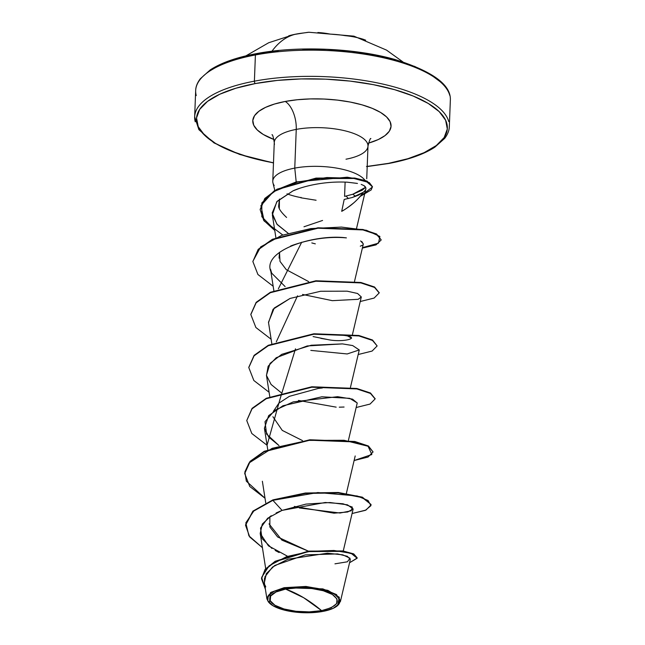 <?xml version="1.0" encoding="UTF-8"?>
<svg xmlns="http://www.w3.org/2000/svg" width="645" height="645" viewBox="0 0 645 645"><rect width="100%" height="100%" fill="white"/><g stroke="black" fill="none" stroke-linecap="round" stroke-linejoin="round"><path stroke-width="0.97" d="M288.654 35.894L289.331 35.636A127.323 109.682 82.8 0 1 294.144 34.483A127.323 109.682 82.8 0 1 296.248 34.056A127.428 64.629 79.3 0 0 271.948 51.229A127.428 64.629 -100.7 0 1 296.248 34.056A127.323 109.682 -97.2 0 0 294.136 34.483M245.93 55.849L268.707 42.739L294.144 34.483L303.279 33.008A127.323 109.682 -97.2 0 0 296.248 34.056A127.323 109.682 82.8 0 1 303.255 33.008A0.959 0.484 -96.4 0 1 303.279 33.008L305.843 32.661L303.255 33.008A0.959 0.484 83.6 0 0 303.255 33.008A0.959 0.484 83.6 0 1 303.303 33.008M308.391 32.298A127.428 68.314 84.7 0 0 305.843 32.661A0.959 0.806 -100 0 0 305.73 32.677A0.959 0.806 80 0 1 305.738 32.677M388.508 163.354L407.971 158.686L424.128 152.655L436.351 145.512L444.179 137.514L447.316 128.984L445.622 120.236L439.189 111.609L428.24 103.442L413.203 96.041L394.667 89.695L373.326 84.648L350.017 81.085L325.628 79.158L301.094 78.932L277.366 80.415L255.347 83.56A125.517 44.408 2.2 0 0 196.902 122.873A125.517 44.408 2.2 0 0 273.488 162.822L249.188 157.219L230.652 150.874L215.615 143.472L204.675 135.305L198.233 126.678L196.54 117.93L199.676 109.4L207.505 101.402L219.727 94.251L235.885 88.228L255.347 83.56A1.911 0.968 -100.7 0 1 254.396 81.165A127.428 45.086 -177.8 0 0 195.242 121.768A127.428 45.086 2.2 0 1 254.396 81.165A127.428 45.086 2.2 0 1 448.751 121.574A127.428 45.086 -177.8 0 0 254.396 81.165L255.404 54.962A1.911 0.968 -100.7 0 1 256.049 53.688A1.911 0.968 79.3 0 0 255.404 54.962A127.428 45.086 2.2 0 1 449.759 95.371A127.428 45.086 -177.8 0 0 255.404 54.962L254.396 81.165A1.911 0.968 79.3 0 0 255.347 83.56A125.517 44.408 2.2 0 1 428.24 103.442A125.517 44.408 2.2 0 1 388.508 163.354A1.911 0.968 79.3 0 0 388.951 163.443A1.911 0.968 -100.7 0 1 388.508 163.354L366.489 166.499M321.605 610.63L303.706 597.746L285.646 589.087C299.465 585.878 324.999 589.022 332.328 594.456C341.423 601.172 337.851 606.566 321.605 610.63A33.887 11.989 2.2 0 1 274.923 605.26A33.887 11.989 2.2 0 1 285.646 589.087A254.864 129.266 -100.7 0 1 303.706 597.746A254.864 129.266 -100.7 0 1 321.605 610.63L331.216 607.743L336.634 603.656L337.021 598.987L332.328 594.456L323.266 590.747L311.213 588.417L298.006 587.837L285.646 589.087L276.036 591.973L270.618 596.061L270.231 600.729L274.923 605.26L283.985 608.977L296.039 611.299L309.253 611.879L321.605 610.63M337.053 606.01L337.585 605.591L339.318 597.278L327.878 590.36L305.972 586.45L284.106 587.692L284.348 588.304A36.338 12.86 2.2 0 1 327.079 590.82A36.338 12.86 2.2 0 1 337.182 605.913A36.338 12.86 2.2 0 1 322.903 611.412A36.338 12.86 2.2 0 1 270.376 603.913A36.338 12.86 2.2 0 1 284.348 588.304L284.106 587.692L322.814 588.877L336.497 594.561L340.375 601.672L350.332 559.457L347.341 556.288L337.537 553.918L305.375 554.861L274.762 565.463L266.329 573.631L264.386 582.677L266.917 598.915L270.973 592.32L284.106 587.692L270.368 592.739L269.417 603.051L269.828 603.43M300.78 197.773L301.11 197.41L300.78 197.773L316.098 200.248M344.575 196.346L346.059 196.04L348.389 198.579L346.059 196.04L344.575 196.346L345.123 182.092L344.575 196.346M346.002 159.202A46.892 16.593 -177.8 0 0 367.771 144.262A46.892 16.593 -177.8 0 0 296.248 129.395A22.301 11.312 79.3 0 0 285.227 101.459L274.496 104.038L265.587 107.36L258.847 111.295L254.533 115.705L252.808 120.413L253.735 125.235L257.291 129.984L263.321 134.491L274.052 139.53A69.192 24.486 2.2 0 1 285.227 101.459A22.301 11.312 -100.7 0 1 296.248 129.395A46.892 16.593 -177.8 0 0 274.48 144.335A46.892 16.593 -177.8 0 1 296.248 129.395L294.765 168.103A46.892 16.593 -177.8 0 0 274.214 185.566M363.151 192.363C361.595 195.064 358.62 198.434 354.226 202.466C348.752 206.908 344.575 209.867 341.705 211.334L344.196 199.442L352.331 197.483L363.151 192.363L358.547 195.113L352.331 197.483L344.196 199.442L341.705 211.334C351.009 206.045 358.16 199.716 363.151 192.363C366.545 189.735 366.787 187.477 363.877 185.575L361.192 184.389M322.573 220.453L303.98 226.774M286.582 217.446C281.059 212.205 278.414 208.367 278.664 205.924L279.438 199.079L279.325 208.27M278.793 206.545L278.664 205.924M273.359 184.067A46.892 16.593 2.2 0 1 294.765 168.103L296.2 181.914L294.765 168.103A46.892 16.593 2.2 0 1 364.965 180.31A46.892 16.593 -177.8 0 0 294.765 168.103L296.248 129.395A46.892 16.593 -177.8 0 1 367.771 144.262M287.009 193.823A46.892 16.593 -177.8 0 0 301.102 197.636A46.892 16.593 2.2 0 1 287.009 193.823M365.618 187.3L362.264 190.17L352.815 194.242L346.059 196.04L352.815 194.242L365.618 187.3M255.404 54.962A127.428 45.086 -177.8 0 0 196.249 95.565A127.428 45.086 2.2 0 1 255.404 54.962M269.86 516.589L269.86 526.997L277.632 536.979L308.375 551.144L281.921 540.139L269.005 523.861M302.513 440.608L282.276 430.409L272.9 416.718M273.399 411.284L278.898 403.173L289.371 396.344L318.299 388.427L322.395 387.992M320.831 338.375L327.555 339.512C344.398 343.39 368.48 336.198 333.546 334.537L347.075 335.658L351.598 338.165M327.555 339.512L313.083 336.569M279.067 258.097L279.503 252.292L280.003 261.386L286.291 269.675L308.641 281.599M365.683 187.445L363.877 185.575M357.459 183.446L347.389 182.204L357.193 183.39M298.683 188.679L292.967 190.896L276.794 201.716L272.343 214.898L277.221 224.541L288.154 233.28L276.842 224.089L272.174 213.003L277.173 201.288L292.967 190.896C295.926 189.34 318.074 180.681 347.389 182.204M354.524 281.381L363.337 243.955L360.619 240.924M273.851 290.653L270.513 269.255L271.706 273.19C259 251.195 314.671 233.555 346.405 237.884C329.014 236.328 310.898 238.86 292.04 245.471L290.548 246.092M271.706 273.19L285.114 286.574L271.706 273.19M302.521 294.434L332.336 300.667L358.209 299.304L361.305 296.95L357.556 293.483L347.155 291.177L320.654 291.25L290.065 298.442L274.262 308.012L268.481 322.258L271.811 343.656M310.817 350.396L347.204 353.952L359.265 349.953L352.654 345.559L342.455 343.898L311.277 345.228L281.72 354.355L270.053 363.377L266.441 375.253L269.779 396.659M348.413 440.382L357.233 402.956L349.679 398.328L321.847 396.796L282.921 405.761L268.651 415.622L264.41 428.256L268.772 437.141L279.011 445.574L266.603 434.109L264.998 421.709L274.641 410.389L293.185 401.9L337.617 396.691L352.557 399.142L357.217 403.012M294.386 506.43L334.005 513.178L347.679 512.001L353.154 508.953L347.453 504.817L330.071 502.536L305.98 504.1L282.083 510.38L276.141 512.952M271.182 515.718L262.305 524.071L260.201 533.415L268.457 545.847L287.138 556.022M268.53 602.124L266.917 598.915M272.891 499.883L272.875 500.326L305.343 493.457L338.238 492.925L362.377 497.618L371.052 504.503L362.393 497.174L338.254 492.482L305.367 493.014L272.891 499.883L252.856 511.171L245.543 525.022L252.969 511.074L272.875 500.326L252.953 511.517L245.535 525.24L249.752 537.011L262.426 547.686L248.922 535.858L245.818 522.869L254.17 510.453L272.875 500.326L282.083 510.38L267.651 518.241L260.524 528.045L262.064 538.567L271.964 548.46M357.169 557.812L353.783 553.966L343.172 550.999L308.697 551.104L275.157 561.263L265.111 569.398L261.523 578.549L265.208 569.277L275.205 561.239L308.391 551.144L342.68 550.927L353.444 553.805L357.177 558.038L353.428 554.24L342.664 551.362L308.375 551.588L275.189 561.674L265.192 569.72L261.515 578.775L265.434 589.385L261.644 577.372L269.142 565.77L286.703 556.603L310.277 551.338L333.892 550.475L351.186 553.354L357.153 558.231L349.55 562.754L357.177 558.038M334.957 563.835L347.365 561.803L350.074 558.239L342.785 554.845L327.402 553.216L287.847 559.231L272.521 567.036L264.813 576.961M264.523 578.049L264.418 582.887M265.087 585.354L265.772 586.918M275.165 550.451L279.124 552.563M285.227 101.459A69.192 24.486 2.2 0 1 377.043 110.513A69.192 24.486 2.2 0 1 368.432 143.15L378.268 139.554L385.009 135.611L389.322 131.209L391.047 126.501L390.12 121.679L386.565 116.922L380.534 112.424L372.246 108.344L362.022 104.845L350.267 102.063L337.416 100.104L323.967 99.04L310.447 98.911L297.361 99.733L285.227 101.459M355.605 196.346L352.815 194.242M318.299 388.427L289.363 396.344L278.882 403.173L273.391 411.292M252.872 261.322L260.685 246.882L281.623 235.393L310.825 228.58L341.471 227.08L366.425 230.273L379.881 236.449L378.502 243.165L362.466 247.656M274.689 229.967L261.838 216.728L261.822 202.933L274.31 190.743L296.216 181.914L347.212 177.206L365.046 180.334L372.471 186.784M371.036 504.946L365.997 510.058L352.081 513.525L365.328 510.356L370.923 505.672L368.093 500.512L357.201 495.973L317.84 492.546L272.875 500.326L282.083 510.38L325.233 502.495L342.947 503.761L352.331 507.099L351.267 510.792L340.02 513.025L299.312 507.97M265.022 498.246L249.776 486.507L244.713 473.559L250.018 461.812L264.224 451.718L309.745 440.221L354.774 441.922L368.424 446.445L373.068 451.943L368.037 457.055L354.113 460.522L371.842 454.531L368.069 446.251L344.035 440.277L307.947 440.398L272.182 448.299L249.002 462.997L244.866 471.922L246.334 481.162L265.022 498.246M295.507 348.816L280.494 397.497L267.054 445.252L251.808 433.504L246.753 420.548L252.058 408.801L266.272 398.707L311.809 387.218L356.822 388.927L370.472 393.45L375.108 398.949L370.069 404.06L356.153 407.527M269.094 392.249L253.848 380.51L248.785 367.553L254.09 355.806L268.296 345.712L313.825 334.223L358.846 335.924L372.496 340.447L377.14 345.938L372.109 351.057L358.193 354.524M271.126 339.246L255.88 327.507L250.824 314.55L256.13 302.803L270.344 292.709L315.873 281.22L360.894 282.921L374.543 287.452L379.179 292.943L374.14 298.063L360.224 301.521M273.166 286.251L257.919 274.504L252.864 261.548L258.169 249.8L272.383 239.714L317.904 228.217L362.925 229.926L376.575 234.449L381.219 239.94L376.035 244.874L362.361 248.107M274.77 230.475L263.716 220.388L260.169 209.649L264.797 198.886L277.068 189.614L316.05 178.528L354.806 178.488L367.11 181.543L372.471 187.002L360.16 196.435L371.181 189.936L372.471 186.711L369.335 182.632L353.073 178.254L326.87 177.536L297.595 181.987L273.286 191.799L260.886 205.65L264.192 221.05L282.768 234.99M372.471 187.002L367.126 181.1L354.823 178.052L316.066 178.084L277.084 189.178L264.813 198.45L260.177 209.431M381.219 239.94L376.591 234.006L362.942 229.483L317.929 227.774L272.4 239.271L258.185 249.357L252.864 261.548M379.179 292.725L374.56 287.009L360.91 282.478L315.889 280.777L270.36 292.274L256.146 302.36L250.832 314.333M377.14 345.938L372.512 340.004L358.862 335.481L313.841 333.779L268.312 345.277L254.106 355.363L248.801 367.336M375.108 398.723L370.488 393.007L356.846 388.483L311.825 386.774L266.288 398.271L252.074 408.358L246.753 420.548M373.068 451.943L368.44 446.001L354.79 441.478L309.761 439.777L264.24 451.274L250.034 461.369L244.729 473.333M344.075 407.027L339.278 407.18M336.166 407.148L298.45 400.432M281.051 392.571L271.094 384.476L266.482 375.43L268.151 366.223L276.229 357.709L307.23 345.946L342.455 343.898M268.538 322.613L273.093 309.205L290.065 298.442M361.845 241.601L363.304 244.076M362.353 245.221L360.297 246.197M315.316 243.858L311.801 242.931M301.715 242.189L278.342 288.847M297.538 295.821L276.31 341.85M322.903 611.412L309.656 612.75L295.491 612.129L282.566 609.638L272.851 605.655L267.812 600.793L268.231 595.787L274.036 591.4L284.348 588.304L297.595 586.966L311.761 587.595L324.685 590.086L334.408 594.061L339.439 598.923L339.02 603.93L333.215 608.316L322.903 611.412M367.199 166.563L388.935 163.451C408.696 159.678 423.983 154.268 434.803 147.205L444.719 138.352C447.727 134.321 449.267 130.395 449.331 126.565L450.339 100.362C451.307 85.011 432.884 71.401 395.079 59.534C354.581 47.907 296.958 45.69 256.065 53.688A1.911 0.968 -100.7 0 1 256.492 53.777L237.029 58.453M220.872 64.476L208.649 71.627M440.325 81.834L429.385 73.667L414.348 66.266M395.812 59.92L374.471 54.873L351.162 51.31L326.773 49.383L302.239 49.157M278.511 50.641L256.492 53.777M303.279 33.008L305.786 32.669A0.959 0.806 80 0 1 305.843 32.661A127.428 68.314 -95.3 0 1 308.874 32.25L353.903 36.152L386.492 50.092L402.883 61.88M317.848 32.516A126.968 101.225 -108 0 1 330.353 34.129A126.968 120.301 148.2 0 1 345.228 35.669A127.428 103.692 113.9 0 1 363.208 39.256L365.691 40.192M272.779 181.205L274.27 142.497C273.278 136.732 272.512 134.16 271.972 134.781M274.818 190.436L272.956 182.898M370.867 138.578C370.375 137.917 369.416 140.425 367.989 146.101L366.731 178.738M273.48 162.967L239.69 154.461L213.995 142.9L198.87 129.645L194.661 116.777L195.669 90.574C195.733 86.744 197.273 82.818 200.281 78.787L210.197 69.934C221.017 62.871 236.304 57.461 256.065 53.688M265.7 568.68L260.201 533.415M343.253 551.015L353.154 508.953M265.74 502.874L262.37 481.259M346.381 493.377L355.193 455.95M267.74 449.654L264.41 428.256M350.453 387.379L359.265 349.953M352.484 334.376L361.305 296.95M275.883 237.658L272.343 214.898M356.556 228.378L365.82 189.049M261.531 578.331L261.515 578.775M245.552 524.796L245.535 525.24M244.713 473.559L244.737 473.116M375.108 398.949L375.124 398.505M248.785 367.553L248.809 367.11M250.824 314.55L250.841 314.107M379.179 292.943L379.195 292.507M260.169 209.649L260.185 209.206M305.786 32.669L308.874 32.25"/></g></svg>
